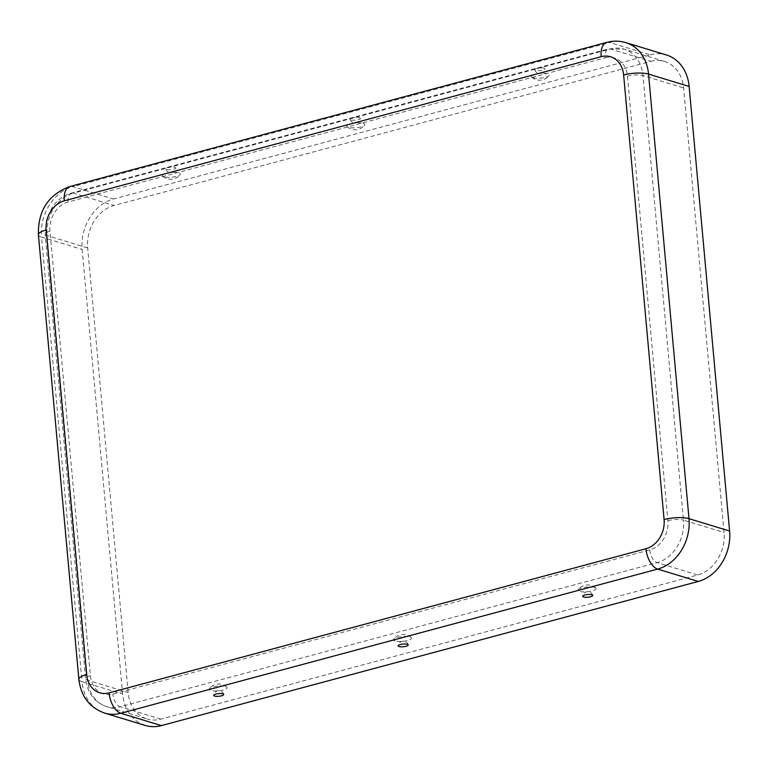 <?xml version="1.0" encoding="UTF-8"?>
<svg xmlns="http://www.w3.org/2000/svg" width="768" height="768" viewBox="0 0 768 768"><rect width="100%" height="100%" fill="white"/><g stroke="black" fill="none" stroke-linecap="round" stroke-linejoin="round"><path stroke-width="0.58" stroke-dasharray="3.84 2.88" d="M594.518 587.414A9.034 2.4 174.8 0 0 585.36 587.184A9.034 2.4 174.8 0 0 578.304 589.632A9.034 2.4 174.8 0 0 579.686 591.398A9.034 2.4 174.8 0 0 590.87 591.274A9.034 2.4 174.8 0 0 595.795 588.048A9.034 2.4 174.8 0 0 594.518 587.414M395.184 640.934A9.034 2.4 -5.2 0 1 393.802 639.168A9.034 2.4 -5.2 0 1 400.867 636.72A9.034 2.4 -5.2 0 1 410.016 636.95A9.034 2.4 -5.2 0 1 411.293 637.584A9.034 2.4 -5.2 0 1 406.378 640.81A9.034 2.4 -5.2 0 1 395.184 640.934M225.523 686.486A9.034 2.4 -5.2 0 1 226.8 687.12A9.034 2.4 -5.2 0 1 221.875 690.346A9.034 2.4 -5.2 0 1 210.691 690.47A9.034 2.4 -5.2 0 1 209.309 688.704A9.034 2.4 -5.2 0 1 216.365 686.256A9.034 2.4 -5.2 0 1 225.523 686.486M532.934 77.76A9.034 2.4 174.8 0 0 542.093 77.981A9.034 2.4 174.8 0 0 549.149 75.533A9.034 2.4 174.8 0 0 547.776 73.776A9.034 2.4 174.8 0 0 536.582 73.901A9.034 2.4 174.8 0 0 531.658 77.126A9.034 2.4 174.8 0 0 532.934 77.76M543.917 68.179A5.059 1.344 174.8 0 0 538.08 68.16A5.059 1.344 174.8 0 0 534.739 69.821A5.059 1.344 174.8 0 0 535.613 70.406A5.059 1.344 174.8 0 0 541.19 70.464A5.059 1.344 174.8 0 0 544.8 68.909A5.059 1.344 174.8 0 0 543.917 68.179M363.274 123.312A9.034 2.4 -5.2 0 1 364.656 125.069A9.034 2.4 -5.2 0 1 357.6 127.517A9.034 2.4 -5.2 0 1 348.442 127.296A9.034 2.4 -5.2 0 1 347.165 126.662A9.034 2.4 -5.2 0 1 352.09 123.437A9.034 2.4 -5.2 0 1 363.274 123.312M163.949 176.832A9.034 2.4 -5.2 0 1 162.672 176.198A9.034 2.4 -5.2 0 1 167.587 172.973A9.034 2.4 -5.2 0 1 178.781 172.848A9.034 2.4 -5.2 0 1 180.154 174.605A9.034 2.4 -5.2 0 1 173.098 177.053A9.034 2.4 -5.2 0 1 163.949 176.832M174.922 167.251A5.059 1.344 -5.2 0 1 175.805 167.981A5.059 1.344 -5.2 0 1 172.195 169.536A5.059 1.344 -5.2 0 1 166.618 169.478A5.059 1.344 -5.2 0 1 165.754 168.893A5.059 1.344 -5.2 0 1 169.094 167.232A5.059 1.344 -5.2 0 1 174.922 167.251M359.424 117.715A5.059 1.344 -5.2 0 1 360.307 118.445A5.059 1.344 -5.2 0 1 356.688 120A5.059 1.344 -5.2 0 1 351.12 119.942A5.059 1.344 -5.2 0 1 350.246 119.357A5.059 1.344 -5.2 0 1 353.587 117.696A5.059 1.344 -5.2 0 1 359.424 117.715M606.662 42.403A17.981 9.475 -105 0 1 609.754 42.499L650.352 54.864L113.472 199.008A42.71 34.483 -73.1 0 0 82.147 249.427L122.611 694.003A42.71 34.483 106.9 0 0 145.229 725.453M604.982 57.84A24.72 19.958 106.9 0 1 627.437 76.128L667.901 520.704A24.72 19.958 -73.1 0 1 649.766 549.898L112.877 694.042A24.72 19.958 106.9 0 1 90.422 675.754L49.968 231.178A24.72 19.958 -73.1 0 1 68.102 201.984L604.982 57.84A11.242 5.923 -105 0 1 608.41 48.912A11.242 5.923 -105 0 1 610.339 48.979L650.947 61.334L114.058 205.488A35.962 29.04 -73.1 0 0 87.686 247.939L128.141 692.525A35.962 29.04 106.9 0 0 147.187 719.002L106.589 706.637A35.962 29.04 106.9 0 1 87.542 680.16L128.141 692.525M650.947 61.334A35.962 29.04 106.9 0 1 664.56 61.459A35.962 29.04 106.9 0 1 683.606 87.936L724.061 532.522A35.962 29.04 -73.1 0 1 697.69 574.973L160.8 719.126A35.962 29.04 106.9 0 1 147.187 719.002M650.352 54.864A42.71 34.483 106.9 0 1 666.528 55.008M49.968 231.178A11.242 2.986 174.8 0 0 45.12 234.125A11.242 2.986 174.8 0 0 47.078 235.584L87.686 247.939M68.102 201.984A11.242 5.923 -105 0 1 71.53 193.066A11.242 5.923 -105 0 1 73.459 193.123A35.962 29.04 -73.1 0 0 47.078 235.584L87.542 680.16A11.242 2.986 174.8 0 1 85.574 678.701C87.37 692.947 94.368 702.259 106.589 706.637A35.962 29.04 106.9 0 0 120.202 706.762L160.8 719.126M90.422 675.754A11.242 2.986 174.8 0 0 85.574 678.701L45.12 234.125L46.819 218.352L52.358 206.995L55.488 203.088C60.077 198.086 65.424 194.755 71.53 193.066L608.41 48.912L623.962 49.104A35.962 29.04 106.9 0 1 643.008 75.581L683.462 520.157L724.061 532.522M664.56 61.459L623.962 49.104A35.962 29.04 106.9 0 0 610.339 48.979L73.459 193.123L114.058 205.488M38.4 234.739A17.981 4.771 174.8 0 0 41.549 237.072L82.003 681.648L122.611 694.003M69.782 186.547A17.981 9.475 -105 0 1 72.874 186.653A42.71 34.483 -73.1 0 0 41.549 237.072L82.147 249.427M78.864 679.315A17.981 4.771 174.8 0 0 82.003 681.648A42.71 34.483 106.9 0 0 104.621 713.088M625.92 42.653A42.71 34.483 106.9 0 0 609.754 42.499L72.874 186.653L113.472 199.008M627.437 76.128A11.242 2.986 -5.2 0 1 643.008 75.581L683.606 87.936M667.901 520.704A11.242 2.986 -5.2 0 1 683.462 520.157A35.962 29.04 -73.1 0 1 657.091 562.618L120.202 706.762A11.242 5.923 75 0 1 112.877 694.042M649.766 549.898A11.242 5.923 75 0 0 657.091 562.618L697.69 574.973M595.795 588.048A11.894 11.894 0 0 0 578.304 589.632M592.714 595.344A5.155 5.155 0 0 0 582.653 596.266M411.293 637.584A11.894 11.894 0 0 0 393.802 639.168M226.8 687.12A11.894 11.894 0 0 0 209.309 688.704M223.718 694.416A5.155 5.155 0 0 0 213.658 695.338M408.211 644.88A5.155 5.155 0 0 0 398.16 645.802M531.658 77.126A11.894 11.894 0 0 0 549.149 75.533M534.739 69.821A5.155 5.155 0 0 0 544.8 68.909M347.165 126.662A11.894 11.894 0 0 0 364.656 125.069M162.672 176.198A11.894 11.894 0 0 0 180.154 174.605M165.754 168.893A5.155 5.155 0 0 0 175.805 167.981M350.246 119.357A5.155 5.155 0 0 0 360.307 118.445"/><path stroke-width="1.15" d="M583.536 596.995A5.059 1.344 174.8 0 0 589.373 597.005A5.059 1.344 174.8 0 0 592.714 595.344A5.059 1.344 174.8 0 0 591.84 594.758A5.059 1.344 174.8 0 0 586.262 594.701A5.059 1.344 174.8 0 0 582.653 596.266A5.059 1.344 174.8 0 0 583.536 596.995M214.541 696.067A5.059 1.344 -5.2 0 1 213.658 695.338A5.059 1.344 -5.2 0 1 217.277 693.773A5.059 1.344 -5.2 0 1 222.845 693.83A5.059 1.344 -5.2 0 1 223.718 694.416A5.059 1.344 -5.2 0 1 220.378 696.077A5.059 1.344 -5.2 0 1 214.541 696.067M399.043 646.531A5.059 1.344 -5.2 0 1 398.16 645.802A5.059 1.344 -5.2 0 1 401.77 644.237A5.059 1.344 -5.2 0 1 407.347 644.294A5.059 1.344 -5.2 0 1 408.211 644.88A5.059 1.344 -5.2 0 1 404.87 646.541A5.059 1.344 -5.2 0 1 399.043 646.531M46.157 230.016A24.72 19.958 -73.1 0 1 64.291 200.832L601.171 56.678A24.72 19.958 106.9 0 1 623.635 74.966A17.981 4.771 -5.2 0 1 648.538 74.093A42.71 34.483 106.9 0 0 625.92 42.653L666.528 55.008A42.71 34.483 106.9 0 1 689.136 86.458L729.6 531.034A42.71 34.483 -73.1 0 1 698.275 581.453L161.395 725.597A42.71 34.483 106.9 0 1 145.229 725.453L104.621 713.088C89.52 707.568 80.928 696.307 78.864 679.315A17.981 4.771 174.8 0 1 86.621 674.592L46.157 230.016A17.981 4.771 174.8 0 0 38.4 234.739L78.864 679.315M623.635 74.966L664.09 519.542A24.72 19.958 -73.1 0 1 645.955 548.736L109.075 692.88A24.72 19.958 106.9 0 1 86.621 674.592M64.291 200.832A17.981 9.475 -105 0 1 69.782 186.547C48.394 194.602 37.93 210.662 38.4 234.739M601.171 56.678A17.981 9.475 -105 0 1 606.662 42.403L69.782 186.547M664.09 519.542A17.981 4.771 -5.2 0 1 689.002 518.669L648.538 74.093L689.136 86.458M645.955 548.736A17.981 9.475 75 0 0 657.677 569.088A42.71 34.483 -73.1 0 0 689.002 518.669L729.6 531.034M109.075 692.88A17.981 9.475 75 0 0 120.797 713.242L161.395 725.597M698.275 581.453L657.677 569.088L120.797 713.242A42.71 34.483 106.9 0 1 104.621 713.088M625.92 42.653C619.584 40.762 613.162 40.675 606.662 42.403"/></g></svg>
